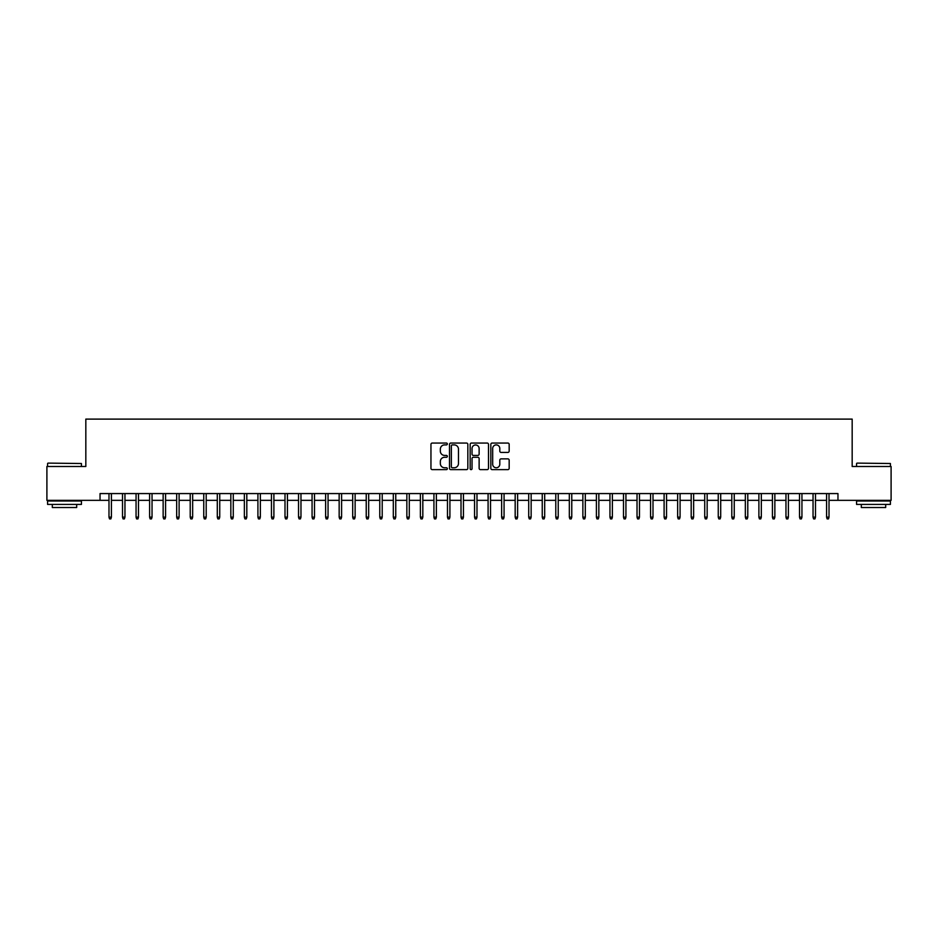 <?xml version="1.0" encoding="UTF-8"?>
<svg xmlns="http://www.w3.org/2000/svg" width="938" height="938" viewBox="0 0 938 938"><rect width="100%" height="100%" fill="white"/><g stroke="black" fill="none" stroke-linecap="round" stroke-linejoin="round"><path stroke-width="1.41" d="M447.332 443.979A0.926 0.926 0 0 0 446.406 443.053L432.289 443.053A1.325 1.325 0 0 0 430.952 444.378L430.952 468.297A1.325 1.325 0 0 0 432.289 469.633L446.406 469.633A0.926 0.926 0 0 0 447.332 468.695A0.926 0.926 0 0 0 446.406 467.769L444.577 467.769A4.256 4.256 0 0 1 440.332 463.513L440.332 461.519A4.256 4.256 0 0 1 444.577 457.275L446.406 457.275A0.926 0.926 0 0 0 447.332 456.337A0.926 0.926 0 0 0 446.406 455.411L444.577 455.411A4.256 4.256 0 0 1 440.332 451.155L440.332 449.161A4.256 4.256 0 0 1 444.577 444.905L446.406 444.905A0.926 0.926 0 0 0 447.332 443.979M507.845 452.421A1.325 1.325 0 0 0 509.17 451.096L509.17 444.378A1.325 1.325 0 0 0 507.845 443.053L492.157 443.053A1.325 1.325 0 0 0 490.832 444.378L490.832 468.297A1.325 1.325 0 0 0 492.157 469.633L507.845 469.633A1.325 1.325 0 0 0 509.17 468.297L509.17 460.195A1.325 1.325 0 0 0 507.845 458.87L501.127 458.87A1.325 1.325 0 0 0 499.802 460.195L499.802 464.216A3.553 3.553 0 0 1 496.249 467.769A3.553 3.553 0 0 1 492.685 464.216L492.685 448.47A3.553 3.553 0 0 1 496.249 444.905A3.553 3.553 0 0 1 499.802 448.47L499.802 451.096A1.325 1.325 0 0 0 501.127 452.421L507.845 452.421M100.038 500.341L46.9 500.341L46.9 466.491L85.827 466.491L85.827 419.11L852.173 419.11L852.173 466.491L891.1 466.491L891.1 500.341L837.962 500.341L837.962 493.576L100.038 493.576L100.038 500.341L108.984 500.341M467.839 444.378A1.325 1.325 0 0 0 466.503 443.053L450.826 443.053A1.325 1.325 0 0 0 449.501 444.378L449.501 468.297A1.325 1.325 0 0 0 450.826 469.633L466.503 469.633A1.325 1.325 0 0 0 467.839 468.297L467.839 444.378M471.497 443.053L487.174 443.053A1.325 1.325 0 0 1 488.499 444.378L488.499 468.297A1.325 1.325 0 0 1 487.174 469.633L480.467 469.633A1.325 1.325 0 0 1 479.13 468.297L479.13 458.6A1.325 1.325 0 0 0 477.805 457.275L473.35 457.275A1.325 1.325 0 0 0 472.025 458.6L472.025 468.695A0.926 0.926 0 0 1 471.099 469.633A0.926 0.926 0 0 1 470.161 468.695L470.161 444.378A1.325 1.325 0 0 1 471.497 443.053M111.411 500.341L122.515 500.341M124.953 500.341L136.057 500.341M138.496 500.341L149.599 500.341M152.038 500.341L163.142 500.341M165.58 500.341L176.672 500.341M179.111 500.341L190.215 500.341M192.653 500.341L203.757 500.341M206.196 500.341L217.299 500.341M219.738 500.341L230.842 500.341M233.269 500.341L244.372 500.341M246.811 500.341L257.915 500.341M260.354 500.341L271.457 500.341M273.896 500.341L285 500.341M287.438 500.341L298.53 500.341M300.969 500.341L312.073 500.341M314.511 500.341L325.615 500.341M328.054 500.341L339.157 500.341M341.596 500.341L352.7 500.341M355.127 500.341L366.23 500.341M368.669 500.341L379.773 500.341M382.212 500.341L393.315 500.341M395.754 500.341L406.858 500.341M409.285 500.341L420.388 500.341M422.827 500.341L433.931 500.341M436.369 500.341L447.473 500.341M449.912 500.341L461.015 500.341M463.454 500.341L474.546 500.341M476.985 500.341L488.088 500.341M490.527 500.341L501.631 500.341M504.069 500.341L515.173 500.341M517.612 500.341L528.715 500.341M531.143 500.341L542.246 500.341M544.685 500.341L555.788 500.341M558.227 500.341L569.331 500.341M571.77 500.341L582.873 500.341M585.3 500.341L596.404 500.341M598.843 500.341L609.946 500.341M612.385 500.341L623.489 500.341M625.927 500.341L637.031 500.341M639.47 500.341L650.562 500.341M653 500.341L664.104 500.341M666.543 500.341L677.646 500.341M680.085 500.341L691.189 500.341M693.628 500.341L704.731 500.341M707.158 500.341L718.262 500.341M720.701 500.341L731.804 500.341M734.243 500.341L745.347 500.341M747.785 500.341L758.889 500.341M761.328 500.341L772.42 500.341M774.858 500.341L785.962 500.341M788.401 500.341L799.504 500.341M801.943 500.341L813.047 500.341M815.485 500.341L826.589 500.341M829.016 500.341L837.962 500.341M452.292 444.905A0.926 0.926 0 0 0 451.354 445.843L451.354 466.843A0.926 0.926 0 0 0 452.292 467.769L454.215 467.769A4.256 4.256 0 0 0 458.471 463.513L458.471 449.161A4.256 4.256 0 0 0 454.215 444.905L452.292 444.905M479.13 448.528A3.553 3.553 0 0 0 475.578 444.975A3.553 3.553 0 0 0 472.025 448.528L472.025 454.086A1.325 1.325 0 0 0 473.35 455.411L477.805 455.411A1.325 1.325 0 0 0 479.13 454.086L479.13 448.528M108.984 517.131L109.523 518.89L110.872 518.89L111.411 517.131L108.984 517.131L108.984 493.576M111.411 517.131L111.411 493.576M47.979 463.114L81.43 463.513L47.979 463.114M64.499 504.41L47.58 504.41L47.58 501.021L81.43 501.021L81.43 504.41L64.499 504.41M76.682 504.41L76.682 507.517L52.317 507.517L52.317 504.41M856.98 463.114L890.42 463.513L856.98 463.114M873.501 504.41L856.57 504.41L856.57 501.021L890.42 501.021L890.42 504.41L873.501 504.41M885.683 504.41L885.683 507.517L861.319 507.517L861.319 504.41M122.515 517.131L123.066 518.89L124.414 518.89L124.953 517.131L122.515 517.131L122.515 493.576M124.953 517.131L124.953 493.576M136.057 517.131L136.596 518.89L137.956 518.89L138.496 517.131L136.057 517.131L136.057 493.576M138.496 517.131L138.496 493.576M149.599 517.131L150.139 518.89L151.499 518.89L152.038 517.131L149.599 517.131L149.599 493.576M152.038 517.131L152.038 493.576M163.142 517.131L163.681 518.89L165.029 518.89L165.58 517.131L163.142 517.131L163.142 493.576M165.58 517.131L165.58 493.576M176.672 517.131L177.223 518.89L178.572 518.89L179.111 517.131L176.672 517.131L176.672 493.576M179.111 517.131L179.111 493.576M190.215 517.131L190.754 518.89L192.114 518.89L192.653 517.131L190.215 517.131L190.215 493.576M192.653 517.131L192.653 493.576M203.757 517.131L204.296 518.89L205.657 518.89L206.196 517.131L203.757 517.131L203.757 493.576M206.196 517.131L206.196 493.576M217.299 517.131L217.839 518.89L219.187 518.89L219.738 517.131L217.299 517.131L217.299 493.576M219.738 517.131L219.738 493.576M230.842 517.131L231.381 518.89L232.73 518.89L233.269 517.131L230.842 517.131L230.842 493.576M233.269 517.131L233.269 493.576M244.372 517.131L244.924 518.89L246.272 518.89L246.811 517.131L244.372 517.131L244.372 493.576M246.811 517.131L246.811 493.576M257.915 517.131L258.454 518.89L259.814 518.89L260.354 517.131L257.915 517.131L257.915 493.576M260.354 517.131L260.354 493.576M271.457 517.131L271.997 518.89L273.357 518.89L273.896 517.131L271.457 517.131L271.457 493.576M273.896 517.131L273.896 493.576M285 517.131L285.539 518.89L286.887 518.89L287.438 517.131L285 517.131L285 493.576M287.438 517.131L287.438 493.576M298.53 517.131L299.081 518.89L300.43 518.89L300.969 517.131L298.53 517.131L298.53 493.576M300.969 517.131L300.969 493.576M312.073 517.131L312.612 518.89L313.972 518.89L314.511 517.131L312.073 517.131L312.073 493.576M314.511 517.131L314.511 493.576M325.615 517.131L326.154 518.89L327.514 518.89L328.054 517.131L325.615 517.131L325.615 493.576M328.054 517.131L328.054 493.576M339.157 517.131L339.697 518.89L341.045 518.89L341.596 517.131L339.157 517.131L339.157 493.576M341.596 517.131L341.596 493.576M352.7 517.131L353.239 518.89L354.587 518.89L355.127 517.131L352.7 517.131L352.7 493.576M355.127 517.131L355.127 493.576M366.23 517.131L366.77 518.89L368.13 518.89L368.669 517.131L366.23 517.131L366.23 493.576M368.669 517.131L368.669 493.576M379.773 517.131L380.312 518.89L381.672 518.89L382.212 517.131L379.773 517.131L379.773 493.576M382.212 517.131L382.212 493.576M393.315 517.131L393.854 518.89L395.203 518.89L395.754 517.131L393.315 517.131L393.315 493.576M395.754 517.131L395.754 493.576M406.858 517.131L407.397 518.89L408.745 518.89L409.285 517.131L406.858 517.131L406.858 493.576M409.285 517.131L409.285 493.576M420.388 517.131L420.939 518.89L422.288 518.89L422.827 517.131L420.388 517.131L420.388 493.576M422.827 517.131L422.827 493.576M433.931 517.131L434.47 518.89L435.83 518.89L436.369 517.131L433.931 517.131L433.931 493.576M436.369 517.131L436.369 493.576M447.473 517.131L448.012 518.89L449.372 518.89L449.912 517.131L447.473 517.131L447.473 493.576M449.912 517.131L449.912 493.576M461.015 517.131L461.555 518.89L462.903 518.89L463.454 517.131L461.015 517.131L461.015 493.576M463.454 517.131L463.454 493.576M474.546 517.131L475.097 518.89L476.445 518.89L476.985 517.131L474.546 517.131L474.546 493.576M476.985 517.131L476.985 493.576M488.088 517.131L488.628 518.89L489.988 518.89L490.527 517.131L488.088 517.131L488.088 493.576M490.527 517.131L490.527 493.576M501.631 517.131L502.17 518.89L503.53 518.89L504.069 517.131L501.631 517.131L501.631 493.576M504.069 517.131L504.069 493.576M515.173 517.131L515.712 518.89L517.061 518.89L517.612 517.131L515.173 517.131L515.173 493.576M517.612 517.131L517.612 493.576M528.715 517.131L529.255 518.89L530.603 518.89L531.143 517.131L528.715 517.131L528.715 493.576M531.143 517.131L531.143 493.576M542.246 517.131L542.797 518.89L544.146 518.89L544.685 517.131L542.246 517.131L542.246 493.576M544.685 517.131L544.685 493.576M555.788 517.131L556.328 518.89L557.688 518.89L558.227 517.131L555.788 517.131L555.788 493.576M558.227 517.131L558.227 493.576M569.331 517.131L569.87 518.89L571.23 518.89L571.77 517.131L569.331 517.131L569.331 493.576M571.77 517.131L571.77 493.576M582.873 517.131L583.413 518.89L584.761 518.89L585.3 517.131L582.873 517.131L582.873 493.576M585.3 517.131L585.3 493.576M596.404 517.131L596.955 518.89L598.303 518.89L598.843 517.131L596.404 517.131L596.404 493.576M598.843 517.131L598.843 493.576M609.946 517.131L610.486 518.89L611.846 518.89L612.385 517.131L609.946 517.131L609.946 493.576M612.385 517.131L612.385 493.576M623.489 517.131L624.028 518.89L625.388 518.89L625.927 517.131L623.489 517.131L623.489 493.576M625.927 517.131L625.927 493.576M637.031 517.131L637.57 518.89L638.919 518.89L639.47 517.131L637.031 517.131L637.031 493.576M639.47 517.131L639.47 493.576M650.562 517.131L651.113 518.89L652.461 518.89L653 517.131L650.562 517.131L650.562 493.576M653 517.131L653 493.576M664.104 517.131L664.643 518.89L666.003 518.89L666.543 517.131L664.104 517.131L664.104 493.576M666.543 517.131L666.543 493.576M677.646 517.131L678.186 518.89L679.546 518.89L680.085 517.131L677.646 517.131L677.646 493.576M680.085 517.131L680.085 493.576M691.189 517.131L691.728 518.89L693.076 518.89L693.628 517.131L691.189 517.131L691.189 493.576M693.628 517.131L693.628 493.576M704.731 517.131L705.27 518.89L706.619 518.89L707.158 517.131L704.731 517.131L704.731 493.576M707.158 517.131L707.158 493.576M718.262 517.131L718.813 518.89L720.161 518.89L720.701 517.131L718.262 517.131L718.262 493.576M720.701 517.131L720.701 493.576M731.804 517.131L732.344 518.89L733.704 518.89L734.243 517.131L731.804 517.131L731.804 493.576M734.243 517.131L734.243 493.576M745.347 517.131L745.886 518.89L747.246 518.89L747.785 517.131L745.347 517.131L745.347 493.576M747.785 517.131L747.785 493.576M758.889 517.131L759.428 518.89L760.777 518.89L761.328 517.131L758.889 517.131L758.889 493.576M761.328 517.131L761.328 493.576M772.42 517.131L772.971 518.89L774.319 518.89L774.858 517.131L772.42 517.131L772.42 493.576M774.858 517.131L774.858 493.576M785.962 517.131L786.501 518.89L787.861 518.89L788.401 517.131L785.962 517.131L785.962 493.576M788.401 517.131L788.401 493.576M799.504 517.131L800.044 518.89L801.404 518.89L801.943 517.131L799.504 517.131L799.504 493.576M801.943 517.131L801.943 493.576M813.047 517.131L813.586 518.89L814.934 518.89L815.485 517.131L813.047 517.131L813.047 493.576M815.485 517.131L815.485 493.576M826.589 517.131L827.128 518.89L828.477 518.89L829.016 517.131L826.589 517.131L826.589 493.576M829.016 517.131L829.016 493.576M47.58 466.491L47.58 463.513M55.295 501.021L55.295 500.341M73.703 501.021L73.703 500.341M81.43 466.491L81.43 463.513M856.57 466.491L856.57 463.513M864.297 501.021L864.297 500.341M882.705 501.021L882.705 500.341M890.42 466.491L890.42 463.513"/></g></svg>
